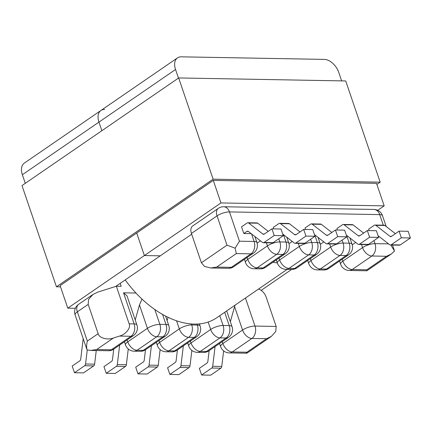 <?xml version="1.0" encoding="UTF-8"?>
<svg xmlns="http://www.w3.org/2000/svg" width="432" height="432" viewBox="0 0 432 432"><rect width="100%" height="100%" fill="white"/><g stroke="black" fill="none" stroke-linecap="round" stroke-linejoin="round"><path stroke-width="0.65" d="M399.076 231.131L401.344 237.8L410.4 237.967L408.127 231.293L399.076 231.131L391.484 236.347A2.36 1.674 91 0 1 390.717 236.59A2.36 1.674 91 0 1 389.934 236.299L375.824 225.326A2.36 1.674 -89 0 0 375.046 225.034A2.36 1.674 -89 0 0 374.279 225.272L368.663 229.133L369.166 230.591M251.203 233.653L243.799 233.518L241.526 226.843L247.142 222.988A2.36 1.674 91 0 1 247.903 222.745A2.36 1.674 91 0 1 248.686 223.036L257.742 223.198A2.36 1.674 -89 0 0 256.959 222.912L247.903 222.745M300.008 231.946L289.494 223.771A2.36 1.674 -89 0 0 288.711 223.479L279.661 223.317A2.36 1.674 91 0 0 278.894 223.56L273.283 227.416L273.78 228.879M305.532 229.451L305.035 227.988L310.646 224.132A2.36 1.674 91 0 1 311.413 223.889A2.36 1.674 91 0 1 312.196 224.181L326.306 235.154A2.36 1.674 -89 0 0 327.083 235.445A2.36 1.674 -89 0 0 327.85 235.202L335.443 229.986L344.623 230.153L346.896 236.822L336.739 243.799A2.36 1.674 91 0 1 335.977 244.042L326.797 243.875A2.36 1.674 91 0 1 326.014 243.583L314.447 234.592M346.329 235.165L357.896 244.156A2.36 1.674 -89 0 0 358.679 244.447A2.36 1.674 -89 0 0 359.44 244.21L369.592 237.233L367.324 230.558L359.726 235.775A2.36 1.674 91 0 1 358.965 236.018A2.36 1.674 91 0 1 358.182 235.726L344.072 224.753A2.36 1.674 -89 0 0 343.289 224.462A2.36 1.674 -89 0 0 342.527 224.705L336.911 228.56L337.414 230.024M314.518 234.787L314.701 234.792A9.245 2.943 -18.8 0 1 314.707 234.792L317.358 242.6A9.245 6.572 91 0 1 314.248 254.977L308.637 254.88A9.245 5.8 -124.5 0 1 299.311 246.461L279.639 259.978L278.991 258.066M235.105 248.184L236.336 253.579L216.664 267.089L210.73 267.986L204.547 266.414L201.398 262.753L191.425 233.464A9.245 5.8 -124.5 0 1 192.694 225.958L218.3 208.37A9.245 5.8 55.5 0 0 217.031 215.87L227.005 245.165L235.105 248.184L239.447 241.202L229.473 211.912A9.245 2.943 161.2 0 0 217.031 215.87L191.425 233.464M352.237 244.852L355.714 242.465M320.355 244.28L323.833 241.888M326.797 243.875A2.36 1.674 91 0 0 327.559 243.632L337.711 236.66L346.896 236.822M311.413 223.889L320.593 224.051A2.36 1.674 91 0 1 321.376 224.343L331.825 232.47M337.711 236.66L335.443 229.986M369.592 237.233L378.648 237.395L368.491 244.372A2.36 1.674 91 0 1 367.729 244.609L358.679 244.447M343.289 224.462L352.345 224.624A2.36 1.674 91 0 1 353.128 224.915L363.636 233.091M378.648 237.395L376.375 230.72L367.324 230.558M378.081 235.732L389.648 244.728A2.36 1.674 -89 0 0 390.431 245.02A2.36 1.674 -89 0 0 391.192 244.777L400.248 244.939A2.36 1.674 91 0 1 399.481 245.182L390.431 245.02M401.344 237.8L391.192 244.777M410.4 237.967L400.248 244.939M375.046 225.034L384.097 225.196A2.36 1.674 91 0 1 384.88 225.488L375.824 225.326M395.393 233.663L384.88 225.488M342.241 259.205L342.889 261.112A9.245 2.943 -18.8 0 0 340.637 264.211A9.245 9.245 0 0 0 349.229 270.475L366.865 270.783L366.881 269.789L386.554 256.279L391.392 253.935L394.524 251.046L390.82 245.025M257.105 243.146L260.453 240.845M288.986 243.718L292.264 241.461M315.014 236.25L305.959 236.088L303.691 229.414L312.741 229.581L315.014 236.25L304.862 243.227L295.807 243.065A2.36 1.674 91 0 1 295.045 243.302A2.36 1.674 91 0 1 294.262 243.016L282.695 234.02M295.045 243.302L304.096 243.47A2.36 1.674 -89 0 0 304.862 243.227M305.959 236.088L295.807 243.065M279.661 223.317A2.36 1.674 91 0 1 280.438 223.609L294.548 234.581A2.36 1.674 -89 0 0 295.331 234.873A2.36 1.674 -89 0 0 296.098 234.63L303.691 229.414M268.25 231.374L257.742 223.198M283.262 235.678L274.207 235.516L271.939 228.847L280.989 229.009L283.262 235.678L273.105 242.654L264.055 242.492A2.36 1.674 91 0 1 263.293 242.735A2.36 1.674 91 0 1 262.51 242.444L248.4 231.471A2.36 1.674 -89 0 0 247.617 231.179A2.36 1.674 -89 0 0 246.856 231.417L248.368 231.444M263.293 242.735L272.344 242.897A2.36 1.674 -89 0 0 273.105 242.654M274.207 235.516L264.055 242.492M243.799 233.518L246.856 231.417M271.939 228.847L264.341 234.063A2.36 1.674 -89 0 1 263.579 234.301A2.36 1.674 -89 0 1 262.796 234.014L248.686 223.036M246.456 352.766C246.883 353.522 247.023 353.344 246.883 352.226L266.549 338.715L271.388 336.371L275.778 331.436L276.167 326.457L266.193 297.167A9.245 5.8 55.5 0 0 258.552 289.035M116.338 286.222L129.136 323.811C131.09 327.742 125.798 334.481 119.518 336.074L113.422 338.013L96.66 349.526L90.725 350.422L87.037 349.898C86.411 347.436 86.508 344.509 87.334 341.113L98.156 333.677L88.187 304.387L88.571 299.403L92.961 294.467L97.799 292.124L116.338 286.222L121.181 286.308L120.177 283.36M129.136 323.811L134.109 323.903L123.525 292.82L135.983 293.047M230.359 321.727L234.598 306.661L242.557 330.037L222.885 343.548L222.237 341.642M235.073 305.159L234.598 306.661M158.247 365.305L149.067 365.137A2.36 1.674 -89 0 1 148.133 366.892L137.981 373.864L147.161 374.031L157.318 367.054A2.36 1.674 -89 0 0 158.247 365.305L160.137 349.564M137.981 373.864L135.707 367.195L143.305 361.978A2.36 1.674 91 0 0 144.234 360.229L145.492 349.774M183.33 345.897L180.949 365.71A2.36 1.674 91 0 1 180.014 367.465L169.862 374.436L167.589 367.767L175.181 362.551A2.36 1.674 -89 0 0 176.116 360.801L177.417 349.958M169.862 374.436L178.913 374.603L189.07 367.627A2.36 1.674 -89 0 0 189.999 365.877L191.857 350.411M215.071 346.567L212.701 366.282A2.36 1.674 91 0 1 211.766 368.032L201.614 375.008L199.341 368.339L206.939 363.123A2.36 1.674 -89 0 0 207.868 361.368L209.158 350.622M201.614 375.008L210.67 375.17L220.822 368.199A2.36 1.674 -89 0 0 221.756 366.444L212.701 366.282M223.625 350.892L221.756 366.444M149.067 365.137L151.4 345.713M246.883 352.226L232.216 351.967A9.245 6.572 91 0 1 229.225 352.912L246.866 353.219L271.388 336.371M127.105 339.93L127.759 341.842L147.425 328.325L139.466 304.949L135.227 320.015M168.032 317.304L167.108 320.593M139.466 304.949L141.993 299.079M123.525 292.82L127.003 295.844L136.928 324.999A9.245 2.943 -18.8 0 0 134.109 323.903A9.245 6.572 91 0 1 130.999 336.28L119.518 336.074M128.261 348.991L126.371 364.732A2.36 1.674 91 0 1 125.437 366.482L116.381 366.32A2.36 1.674 -89 0 0 117.315 364.57L119.659 345.044M116.381 366.32L106.229 373.297L115.285 373.459L125.437 366.482M113.751 349.105L112.482 359.656A2.36 1.674 91 0 1 111.553 361.406L103.955 366.622L106.229 373.297M96.255 350.519L94.619 364.16A2.36 1.674 91 0 1 93.685 365.909L84.629 365.747A2.36 1.674 -89 0 0 85.563 363.998L94.619 364.16M84.629 365.747L74.477 372.724L83.527 372.886L93.685 365.909M74.477 372.724L72.203 366.05L79.796 360.833A2.36 1.674 91 0 0 80.73 359.084L83.187 338.639M87.248 349.958L85.563 363.998M87.037 349.898L75.109 314.917A9.245 2.943 161.2 0 1 77.36 311.823L87.334 341.113M98.156 333.677C98.998 337.959 107.395 340.346 113.422 338.013M277.355 262.942A86.038 53.968 -124.5 0 1 272.954 262.213M287.188 269.363L216.68 317.795A86.038 53.968 -124.5 0 1 125.21 279.904M291.649 269.438L261.182 290.369M178.459 78.089L175.532 69.503L98.95 122.116L101.871 130.702L98.95 122.116A14.326 8.986 -124.5 0 1 100.91 110.489A14.326 8.986 55.5 0 0 98.95 122.116L22.361 174.728L25.283 183.314M115.727 286.416L160.25 255.836L144.374 255.55L136.701 233.01L144.374 255.55L67.786 308.162L75.362 308.297M191.689 234.236L160.25 255.836L144.374 255.55L220.957 202.937L213.289 180.398L60.113 285.622L67.786 308.162M104.647 109.442A14.326 8.986 55.5 0 0 100.91 110.489L24.322 163.102A14.326 8.986 -124.5 0 0 22.361 174.728M100.91 110.489L177.498 57.877A14.326 8.986 55.5 0 1 181.235 56.83L324.313 59.4A14.326 8.986 55.5 0 1 338.764 72.436L341.636 80.881M213.289 180.398L376.515 183.335L384.188 205.87L220.957 202.937M377.698 210.325L384.188 205.87M177.498 57.877A14.326 8.986 55.5 0 0 175.532 69.503M60.534 286.859L56.452 286.789L22 185.571L178.664 77.949L345.713 80.951L380.171 182.169L376.888 184.426M56.452 286.789L213.122 179.167L178.664 77.949M213.122 179.167L380.171 182.169M373.966 240.608L374.998 243.637L388.557 243.88M383.292 225.18L379.69 214.612L229.473 211.912A9.245 6.572 91 0 0 223.706 206.744L373.923 209.444A9.245 6.572 -89 0 1 379.69 214.612A9.245 2.943 161.2 0 1 382.509 215.708L386.186 226.498M251.537 233.912L254.108 241.466L239.447 241.202M310.64 239.252L311.747 242.503L317.358 242.6A9.245 2.943 -18.8 0 1 320.177 243.702L318.022 237.368M342.112 240.111L343.121 243.065L349.24 243.178L346.583 235.364M276.313 259.907L277.387 263.072A9.245 2.943 -18.8 0 1 279.639 259.978A9.245 5.8 -124.5 0 0 288.965 268.391A9.245 6.572 91 0 1 285.979 269.336L291.589 269.438A9.245 6.572 91 0 0 294.581 268.493A9.245 5.8 55.5 0 0 296.989 267.813L316.661 254.302A9.245 5.8 55.5 0 1 314.248 254.977L294.581 268.493L288.965 268.391L308.637 254.88A9.245 6.572 91 0 0 311.747 242.503A9.245 2.943 161.2 0 0 299.311 246.461L298.253 243.362M310.36 258.633L311.008 260.539L330.68 247.028A9.245 2.943 161.2 0 1 343.121 243.065A9.245 6.572 91 0 1 340.006 255.442L320.339 268.958L326.457 269.066L346.129 255.555L340.006 255.442A9.245 5.8 55.5 0 1 330.68 247.028L329.621 243.929M386.554 256.279L371.887 256.014L352.215 269.53L366.881 269.789M349.229 270.475A9.245 6.572 -89 0 0 352.215 269.53A9.245 5.8 -124.5 0 1 342.889 261.112L362.561 247.601L361.503 244.501M327.559 243.632L336.739 243.799M359.44 244.21L368.491 244.372M389.934 236.299L391.511 236.326M353.128 224.915L344.072 224.753M358.182 235.726L359.759 235.753M321.376 224.343L312.196 224.181M326.306 235.154L327.877 235.181M374.998 243.637A9.245 2.943 161.2 0 0 362.561 247.601A9.245 5.8 -124.5 0 0 371.887 256.014A9.245 6.572 -89 0 0 374.998 243.637M308.756 263.639A9.245 9.245 0 0 0 317.347 269.903A9.245 6.572 91 0 0 320.339 268.958A9.245 5.8 55.5 0 1 311.008 260.539A9.245 2.943 161.2 0 0 308.756 263.639L307.681 260.469M326.457 269.066A9.245 6.572 91 0 1 323.465 270.011A9.245 9.245 0 0 0 328.871 268.391A9.245 5.8 55.5 0 1 326.457 269.066M348.538 254.875A9.245 9.245 0 0 0 352.058 244.274A9.245 2.943 -18.8 0 0 349.24 243.178A9.245 6.572 91 0 1 346.129 255.555A9.245 5.8 55.5 0 0 348.538 254.875L328.871 268.391M283.462 234.614L285.989 242.039L279.871 241.931L278.786 238.756M286.789 237.2L288.808 243.135A9.245 2.943 -18.8 0 0 285.989 242.039A9.245 6.572 91 0 1 282.879 254.416L263.207 267.926L257.089 267.818L276.755 254.308L282.879 254.416A9.245 5.8 -124.5 0 0 285.287 253.741L265.621 267.251A9.245 5.8 -124.5 0 1 263.207 267.926A9.245 6.572 91 0 1 260.215 268.877A9.245 9.245 0 0 0 265.621 267.251M236.336 253.579L250.997 253.843L231.331 267.354L216.664 267.089M201.398 262.753L227.005 245.165M266.371 242.789L267.43 245.889L247.757 259.405L247.109 257.494M264.373 234.041L262.796 234.014M296.125 234.614L294.548 234.581M280.438 223.609L289.494 223.771M256.927 242.563A9.245 9.245 0 0 1 253.411 253.168A9.245 5.8 55.5 0 1 250.997 253.843A9.245 6.572 -89 0 0 254.108 241.466A9.245 2.943 -18.8 0 1 256.927 242.563L254.864 236.493M210.73 267.986L228.339 268.304A9.245 6.572 -89 0 0 231.331 267.354A9.245 5.8 55.5 0 0 233.739 266.679L253.411 253.168M244.431 259.335L245.506 262.499A9.245 2.943 -18.8 0 1 247.757 259.405A9.245 5.8 -124.5 0 0 257.089 267.818A9.245 6.572 91 0 1 254.097 268.763L260.215 268.877M276.755 254.308A9.245 5.8 -124.5 0 1 267.43 245.889A9.245 2.943 161.2 0 1 279.871 241.931A9.245 6.572 91 0 1 276.755 254.308M154.813 309.523L159.867 324.367L165.985 324.475L162.567 314.437M191.414 323.962L191.749 324.94A9.245 2.943 161.2 0 0 179.307 328.898L176.553 320.803M196.657 336.739A9.245 5.8 55.5 0 1 194.249 337.414A9.245 6.572 -89 0 0 197.359 325.037L191.749 324.94A9.245 6.572 -89 0 1 188.638 337.316L194.249 337.414L174.577 350.93L168.966 350.827A9.245 5.8 -124.5 0 1 159.635 342.414L179.307 328.898A9.245 5.8 -124.5 0 0 188.638 337.316L168.966 350.827A9.245 6.572 -89 0 1 165.974 351.772L171.585 351.875A9.245 6.572 -89 0 0 174.577 350.93A9.245 5.8 55.5 0 0 176.985 350.249L196.657 336.739A9.245 9.245 0 0 0 200.178 326.138A9.245 2.943 -18.8 0 0 197.359 325.037L197.024 324.059M224.699 312.287L229.235 325.615L223.117 325.501L219.769 315.673M276.167 326.457L254.999 326.074L245.452 298.031M187.677 342.905L188.757 346.075A9.245 9.245 0 0 0 197.343 352.339A9.245 6.572 -89 0 0 200.335 351.394L220.007 337.878L226.125 337.991L206.458 351.502L200.335 351.394A9.245 5.8 55.5 0 1 191.009 342.976L190.355 341.069M219.559 343.478L220.639 346.648A9.245 2.943 -18.8 0 1 222.885 343.548A9.245 5.8 -124.5 0 0 232.216 351.967L251.888 338.45L266.549 338.715M208.154 322.045L210.676 329.465L191.009 342.976A9.245 2.943 -18.8 0 0 188.757 346.075M148.133 366.892L157.318 367.054M180.014 367.465L189.07 367.627M211.766 368.032L220.822 368.199M219.062 343.823L219.677 343.834M189.999 365.877L180.949 365.71M187.18 343.251L187.801 343.262M155.812 342.684L156.427 342.695M251.888 338.45A9.245 5.8 -124.5 0 1 242.557 330.037A9.245 2.943 161.2 0 1 254.999 326.074A9.245 6.572 91 0 1 251.888 338.45M210.676 329.465A9.245 2.943 -18.8 0 1 223.117 325.501A9.245 6.572 -89 0 1 220.007 337.878A9.245 5.8 55.5 0 1 210.676 329.465M197.343 352.339L203.467 352.447A9.245 6.572 -89 0 0 206.458 351.502A9.245 5.8 55.5 0 0 208.867 350.827L228.539 337.311A9.245 5.8 55.5 0 1 226.125 337.991A9.245 6.572 -89 0 0 229.235 325.615A9.245 2.943 -18.8 0 1 232.054 326.711L226.681 310.927M145.616 349.688A9.245 9.245 0 0 1 140.216 351.313A9.245 6.572 -89 0 0 143.208 350.363L162.875 336.852L156.757 336.744L137.084 350.255L143.208 350.363A9.245 5.8 -124.5 0 0 145.616 349.688L165.289 336.177A9.245 5.8 -124.5 0 1 162.875 336.852A9.245 6.572 -89 0 0 165.985 324.475A9.245 2.943 161.2 0 1 168.804 325.571L165.569 316.067M96.66 349.526L111.326 349.79L130.999 336.28A9.245 5.8 55.5 0 0 133.407 335.605A9.245 9.245 0 0 0 136.928 324.999M88.187 304.387L77.36 311.823A9.245 5.8 -124.5 0 1 78.629 304.317A9.245 9.245 0 0 0 75.109 314.917M158.987 340.502L159.635 342.414A9.245 2.943 -18.8 0 0 157.388 345.508A9.245 9.245 0 0 0 165.974 351.772M124.551 342.122L123.93 342.112M117.315 364.57L126.371 364.732M108.335 350.741A9.245 9.245 0 0 0 113.735 349.115A9.245 5.8 55.5 0 1 111.326 349.79A9.245 6.572 91 0 1 108.335 350.741L90.725 350.422M159.867 324.367A9.245 2.943 161.2 0 0 147.425 328.325A9.245 5.8 -124.5 0 0 156.757 336.744A9.245 6.572 -89 0 0 159.867 324.367M137.084 350.255A9.245 5.8 -124.5 0 1 127.759 341.842A9.245 2.943 -18.8 0 0 125.507 344.936A9.245 9.245 0 0 0 134.093 351.2A9.245 6.572 -89 0 0 137.084 350.255M392.499 245.057L394.351 250.49M340.637 264.211L339.563 261.047M317.347 269.903L323.465 270.011M352.058 244.274L349.904 237.94M291.589 269.438A9.245 9.245 0 0 0 296.989 267.813M316.661 254.302A9.245 9.245 0 0 0 320.177 243.702M228.339 268.304A9.245 9.245 0 0 0 233.739 266.679M245.506 262.499A9.245 9.245 0 0 0 254.097 268.763M285.287 253.741A9.245 9.245 0 0 0 288.808 243.135M277.387 263.072A9.245 9.245 0 0 0 285.979 269.336M220.639 346.648A9.245 9.245 0 0 0 229.225 352.912M228.539 337.311A9.245 9.245 0 0 0 232.054 326.711M203.467 352.447A9.245 9.245 0 0 0 208.867 350.827M199.411 323.897L200.178 326.138M171.585 351.875A9.245 9.245 0 0 0 176.985 350.249M113.735 349.115L133.407 335.605M165.289 336.177A9.245 9.245 0 0 0 168.804 325.571M140.216 351.313L134.093 351.2M125.507 344.936L124.427 341.771M157.388 345.508L156.308 342.344M223.706 206.744A9.245 9.245 0 0 0 218.3 208.37M92.961 294.467L78.629 304.317M382.509 215.708A9.245 9.245 0 0 0 373.923 209.444M391.392 253.935L366.865 270.783"/></g></svg>
